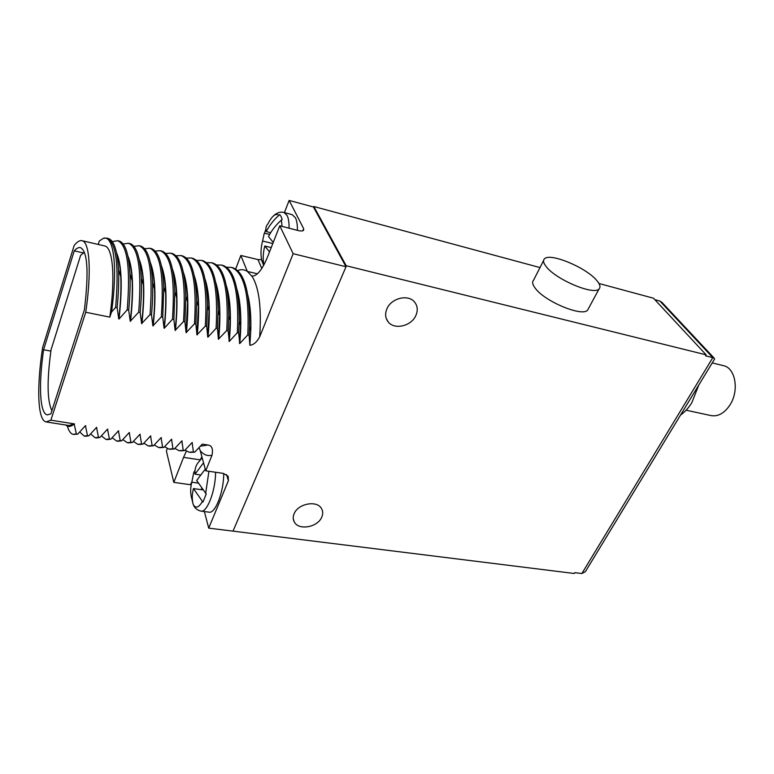 <?xml version="1.0" encoding="UTF-8"?>
<svg xmlns="http://www.w3.org/2000/svg" width="774" height="774" viewBox="0 0 774 774"><rect width="100%" height="100%" fill="white"/><g stroke="black" fill="none" stroke-linecap="round" stroke-linejoin="round"><path stroke-width="1.16" d="M167.281 448.591L166.381 450.961L173.802 482.376L190.549 484.737L191.381 482.647M204.384 511.556L208.709 528.129L233.022 531.128L346.017 266.749L313.431 206.987L289.157 200.437L284.387 212.598M261.786 268.462L257.994 259.59L261.554 259.658M257.994 259.59L240.84 255.459L235.683 269.013M98.201 244.439L99.304 241.014L103.523 238.228C113.778 235.064 117.88 266.817 111.533 311.99L115.636 307.433L117.126 307.742L118.751 318.946C120.638 302.769 121.305 288.644 120.744 276.57C120.231 266.488 118.906 258.913 116.758 253.853M50.861 420.185L85.74 312.241C91.69 271.916 89.687 242.156 82.15 240.724C79.809 240.114 77.139 241.72 74.14 245.542L42.667 347.371C36.552 386.7 37.51 420.417 46.082 421.917L50.861 420.185L74.14 423.862L69.021 425.526L46.43 421.975M200.408 446.172L207.896 445.021L202.304 444.131L194.729 452.142L193.423 451.948L192.126 442.525L184.541 450.574L183.235 450.371L181.871 440.899L174.276 448.988L172.95 448.785L171.528 439.264L163.924 447.391L162.588 447.188L161.089 437.62L153.475 445.776L152.13 445.572L150.562 435.946L142.938 444.15L141.584 443.947L139.949 434.272L132.315 442.515L130.951 442.302L129.239 432.579L121.595 440.861L120.222 440.648L118.432 430.866L110.788 439.197L109.395 438.974L107.528 429.144L99.875 437.513L98.472 437.291L96.537 427.403L88.875 435.81L87.462 435.598L85.45 425.652L77.777 434.098L76.345 433.875L74.14 423.862M74.052 424.104C70.831 426.871 68.083 427.171 65.8 425.023M84.414 309.764C88.904 272.08 87.617 251.386 80.554 247.67C78.687 247.177 76.578 248.231 74.236 250.844L43.596 349.751C38.526 384.591 39.677 413.519 47.272 414.874L50.871 413.897L84.414 309.764M104.355 245.871L104.771 245.958C112.888 247.535 115.529 277.16 109.811 317.137L85.74 312.241M109.811 317.137L111.533 311.99M116.555 252.846C121.76 264.64 122.592 286.699 119.041 319.014L118.751 318.946M119.041 319.014L127.217 309.842L128.687 310.142L130.235 321.287L138.681 312.222L140.152 312.522L141.613 323.6L150.05 314.583L151.501 314.883L152.884 325.893L161.311 316.924L162.753 317.224L164.059 328.166C165.452 315.347 165.994 303.718 165.655 293.269C165.259 282.229 163.953 273.57 161.737 267.282M161.447 265.84C166.313 278.669 167.281 299.461 164.34 328.224L164.059 328.166M164.34 328.224L172.476 319.236L173.898 319.536L175.127 330.411L183.525 321.539L184.938 321.829L186.099 332.646L194.487 323.813L195.88 324.103L196.964 334.852L205.342 326.067L206.726 326.357L207.742 337.048L209.048 310.984C208.912 298.677 207.703 288.683 205.41 281.001M205.033 279.056C209.435 292.359 210.431 311.709 208.013 337.106L207.742 337.048M208.013 337.106L216.101 328.302L217.475 328.592L218.413 339.215L226.763 330.517L228.127 330.798L229.268 341.421L237.337 332.714L238.682 332.994L239.747 343.559L247.806 334.89L249.141 335.171L249.857 345.252L250.786 330.643C251.182 316.421 250.186 304.559 247.815 295.068M346.017 266.749L293.172 253.688L259.677 336.864C256.755 342.176 253.485 344.972 249.857 345.252M208.709 528.129L228.388 480.731L228.204 476.339L223.444 473.417L205.729 470.815L211.999 455.247C213.256 448.881 211.892 445.476 207.896 445.021M103.523 238.228L106.87 238.15C116.226 242.407 119.138 265.501 115.636 307.433M106.87 238.15L108.273 238.479C114.03 240.288 117.435 250.699 118.499 269.691C118.993 280.623 118.538 293.307 117.126 307.742M112.278 241.594L117.754 240.704C127.41 245.029 130.564 268.075 127.217 309.842M117.754 240.704L119.138 241.033C125.272 242.968 128.881 253.959 129.955 273.986C130.4 284.513 129.974 296.568 128.687 310.142M128.126 257.181C130.293 262.55 131.619 270.378 132.112 280.681C132.625 292.398 131.996 305.933 130.235 321.287M127.903 256.078C133.031 268.181 133.912 289.94 130.525 321.345M123.134 243.974L128.532 243.239C138.498 247.622 141.874 270.619 138.681 312.222M128.532 243.239L129.916 243.558C136.447 245.639 140.239 257.229 141.313 278.34C141.71 288.421 141.323 299.819 140.152 312.522M139.417 260.528C141.594 266.198 142.919 274.296 143.393 284.832C143.848 296.161 143.248 309.087 141.613 323.6M139.165 259.319C144.216 271.703 145.135 293.153 141.903 323.658M133.892 246.345L139.223 245.745C149.479 250.196 153.088 273.145 150.05 314.583M139.223 245.745L140.587 246.074C147.534 248.29 151.53 260.509 152.584 282.733C152.923 292.33 152.555 303.05 151.501 314.883M150.62 263.895C152.817 269.874 154.132 278.243 154.568 289.031C154.964 299.935 154.403 312.222 152.884 325.893M150.35 262.57C155.313 275.196 156.251 296.326 153.175 325.951M144.544 248.715L149.827 248.241C160.363 252.75 164.194 275.641 161.311 316.924M149.827 248.241L151.182 248.56C158.544 250.931 162.733 263.808 163.749 287.193L162.753 317.224M155.119 251.076L160.334 250.708C171.16 255.275 175.205 278.118 172.476 319.236M160.334 250.708L161.679 251.018C169.477 253.553 173.869 267.117 174.827 291.701L173.898 319.536M172.776 270.677C175.011 277.295 176.308 286.254 176.646 297.574C176.917 307.51 176.404 318.462 175.127 330.411M172.457 269.129C177.227 282.123 178.213 302.566 175.408 330.469M165.588 253.427L170.754 253.156C181.851 257.781 186.118 280.575 183.525 321.539M170.754 253.156L172.08 253.466C180.352 256.175 184.928 270.455 185.808 296.307L184.938 321.829M183.738 274.102C185.992 281.049 187.26 290.327 187.55 301.947L186.099 332.646M183.399 272.419C188.053 285.548 189.05 305.643 186.379 332.704M175.969 255.759L181.087 255.575C192.455 260.267 196.925 283.013 194.487 323.813M181.087 255.575L182.403 255.884C191.149 258.787 195.919 273.832 196.693 301.009L195.88 324.103M194.613 277.547C196.886 284.842 198.134 294.468 198.347 306.417L196.964 334.852M194.255 275.738C198.792 288.963 199.789 308.691 197.244 334.91M186.263 258.09L191.323 257.984C202.972 262.725 207.645 285.422 205.342 326.067M191.323 257.984L192.629 258.293C201.888 261.399 206.842 277.247 207.48 305.827L206.726 326.357M196.47 260.403L201.482 260.364C213.382 265.163 218.258 287.812 216.101 328.302M201.482 260.364L202.778 260.674C212.569 264.011 217.707 280.72 218.162 310.78L217.475 328.592M216.13 284.493C218.442 292.572 219.623 302.973 219.652 315.686L218.413 339.215M215.723 282.404C220 295.736 220.987 314.699 218.684 339.273M206.581 262.705L211.554 262.734C223.715 267.581 228.785 290.182 226.763 330.517M211.554 262.734L212.831 263.034C223.202 266.633 228.504 284.252 228.746 315.898L228.127 330.798M226.772 287.996C229.104 296.519 230.236 307.355 230.149 320.523L228.998 341.363M226.347 285.761C230.478 299.103 231.455 317.659 229.268 341.421M216.614 264.989L221.538 265.076C233.951 269.981 239.214 292.524 237.337 332.714M221.838 265.163L222.806 265.376C233.777 269.255 239.243 287.86 239.205 321.2L238.682 332.994M237.337 291.537C239.688 300.525 240.762 311.864 240.54 325.525L239.485 343.501M236.892 289.137C240.869 302.46 241.827 320.6 239.747 343.559M226.559 267.262L231.436 267.398C244.1 272.361 249.557 294.855 247.806 334.89M231.726 267.485L232.703 267.698C244.323 271.897 249.934 291.575 249.557 326.734L249.141 335.171M251.714 276.037L247.293 271.355C244.332 269.497 241.111 269.217 237.628 270.513M251.434 275.979L251.908 276.076C256.968 276.27 262.192 269.855 267.591 256.823L279.762 225.805L297.913 230.488C300.796 231.184 302.692 231.126 303.602 230.304L303.66 228.688L289.157 200.437M240.84 255.459L247.293 271.355M297.4 230.352C297.487 224.77 296.81 220.542 295.387 217.678L292.098 214.63M293.172 253.688L279.762 225.805M313.557 207.219L313.838 206.523L540 267.572M345.872 266.479L346.191 265.734L313.838 206.523M662.331 302.789L659.874 301.028L654.833 299.673M598.941 283.487L653.469 298.213L706.159 354.84L705.559 355.837L712.815 357.636L581.845 573.544L574.83 572.673L574.337 573.495L232.8 531.099M191.149 484.834L190.549 484.737M173.802 482.376L183.554 457.357L199.856 459.824M186.408 451.145L183.554 457.357M199.073 447.604L200.214 450.632C203.523 454.773 207.451 456.302 211.999 455.247M194.729 452.142L190.346 452.403M193.423 451.948L189.185 452.229L184.986 450.12M192.387 442.564L191.797 442.892M184.541 450.574L180.265 450.845M183.235 450.371L179.084 450.671L174.818 448.427M182.132 440.948L181.513 441.286M174.276 448.988L170.087 449.278M172.95 448.785L168.896 449.104L164.581 446.704M171.789 439.303L171.151 439.671M162.588 447.188L158.631 447.527L154.258 444.963M163.924 447.391L159.831 447.701M161.36 437.658L160.692 438.045M153.475 445.776L149.479 446.114M152.13 445.572L148.269 445.93L143.848 443.202M150.833 435.994L150.146 436.41M142.938 444.15L139.049 444.508M141.584 443.947L137.82 444.324L133.37 441.403M140.22 434.311L139.504 434.765M132.315 442.515L128.523 442.883M130.951 442.302L127.284 442.699L122.805 439.584M129.51 432.618L128.765 433.111M121.595 440.861L117.909 441.248M120.222 440.648L116.651 441.064L112.162 437.726M118.712 430.915L117.929 431.437M110.788 439.197L107.209 439.603M109.395 438.974L105.932 439.409L101.433 435.849M107.809 429.193L106.986 429.764M99.875 437.513L96.411 437.939M98.472 437.291L95.115 437.745L90.626 433.933M96.818 427.451L95.947 428.07M88.875 435.81L85.517 436.265M87.462 435.598L84.211 436.072L79.741 431.979M85.73 425.7L84.811 426.377M77.777 434.098L73.685 434.446M76.345 433.875L73.201 434.378C70.695 433.798 68.741 431.031 67.348 426.077M74.546 423.929L72.601 425.226M205.729 470.815L200.214 450.632M201.105 511.13L209.019 512.156C215.259 514.004 223.889 491.587 223.715 473.465M205.265 469.102L196.673 480.509L206.232 493.996L202.933 502.103L193.452 488.578L202.382 489.826M193.452 488.578C192 494.015 191.894 499.259 193.142 504.319L191.749 498.533L192.31 498.601M191.749 498.533L191.526 497.895C190.288 492.844 190.385 487.62 191.817 482.202L197.863 483.063M191.817 482.202L193.79 472.324L194.961 470.931M195.067 469.953L194.767 470.902M201.569 488.8L201.211 489.661M202.169 457.792L197.602 463.326C195.474 466.47 194.613 470.079 195.019 474.162L200.224 474.917M195.019 474.162L203.543 462.804M346.191 265.734L706.159 354.84M321.684 517.284C317.601 527.258 298.909 530.664 294.401 522.15C292.911 519.567 292.833 516.713 294.188 513.588C298.145 503.574 316.856 500.091 321.423 508.431C323.039 511.111 323.126 514.062 321.684 517.284M415.861 315.502C411.381 326.115 394.488 330.121 388.238 321.974C385.278 318.201 384.842 313.799 386.932 308.778C391.247 298.164 408.091 294.014 414.429 301.908C417.612 305.798 418.086 310.335 415.861 315.502M543.571 260.577L533.615 280.101C531.912 281.862 532.473 284.58 535.289 288.267C544.741 301.502 582.406 317.127 587.63 310.103L588.569 308.362M714.334 359.446L714.247 358.227L712.815 357.636L659.874 301.028M586.015 570.593L585.367 571.667L581.845 573.544M680.539 415.058C684.796 412.097 688.56 407.975 691.821 402.673L698.825 384.978M723.168 365.58L723.555 365.676C735.561 368.047 739.412 390.793 729.882 405.073C724.309 413.316 717.991 416.809 710.948 415.57L686.122 410.21M250.844 328.447L250.031 328.273M596.686 280.401C586.044 267.436 549.821 252.401 544.451 258.845C542.797 260.499 543.416 263.131 546.318 266.74C556.061 279.685 594.026 295.591 599.057 288.944C600.817 287.125 600.024 284.281 596.686 280.401M269.507 251.937L264.814 246.006C263.083 252.44 262.744 258.768 263.789 264.969L263.808 265.056M263.305 261.041L261.796 260.674L263.653 265.347M273.241 242.426L268.51 236.525C271.664 230.381 275.96 224.895 281.397 220.077L282.142 219.497L281.146 216.575L279.772 214.65L279.037 215.23C275.747 212.947 272.013 215.859 267.852 223.976C265.995 225.969 265.463 228.504 266.246 231.581L270.668 232.703M264.814 246.006L271.219 247.583M261.796 260.674L261.593 259.89C260.548 253.708 260.877 247.419 262.589 241.014L272.796 243.549M262.589 241.014L264.244 233.284L269.691 234.348M265.888 229.056L264.544 233.051M266.246 231.581C269.381 225.466 273.638 220.019 279.037 215.23M74.236 250.844L83.302 252.904M43.596 349.751L50.881 351.106M84.424 252.305L80.651 255.265L51.074 349.703C46.866 380.498 47.137 400.835 51.897 410.713M259.677 336.864C261.641 307.568 259.048 287.309 251.908 276.076M247.332 271.442L257.394 273.803M303.66 228.688L302.827 230.768M226.579 474.597L228.388 480.731M200.979 458.576L201.85 456.631M215.559 472.256C215.665 490.435 207.084 512.939 200.94 511.101C197.109 510.095 194.613 508.054 193.461 504.967M202.343 501.562C198.637 507.85 195.57 508.77 193.142 504.319M208.922 471.279L205.642 493.454M289.06 228.204C289.166 222.602 288.518 218.365 287.125 215.501L284.106 212.521C280.401 211.515 276.821 212.676 273.357 216.023M281.397 220.077L282.065 226.405M104.771 245.958L82.15 240.724M120.744 276.579L118.499 269.7M132.112 280.681L129.955 273.996M143.383 284.832L141.313 278.34M152.575 282.733L154.568 289.031M163.749 287.183L165.655 293.269M176.646 297.574L174.827 291.701M187.55 301.947L185.808 296.297M198.347 306.417L196.693 300.999M209.048 310.993L207.48 305.827M219.652 315.686L218.162 310.78M230.149 320.523L228.736 315.898M222.806 265.376L221.538 265.076M240.54 325.525L239.205 321.2M231.436 267.407L232.703 267.698M249.557 326.744L250.776 330.643M189.843 452.326L190.481 452.422M179.732 450.768L180.39 450.865M169.525 449.201L170.212 449.297M159.241 447.614L159.957 447.72M148.869 446.017L149.605 446.134M138.401 444.402L139.165 444.518M127.845 442.776L128.639 442.902M118.016 441.267L117.203 441.141M106.464 439.487L107.315 439.622M95.628 437.823L96.508 437.958M84.705 436.139L85.614 436.284M202.091 457.511L200.582 459.021M661.654 302.073L714.247 358.227M714.586 359.03L585.367 571.667M712.235 362.919L723.555 365.676M587.63 310.103L599.057 288.944M294.401 522.15L293.288 518.967M388.238 321.974L386.216 318.366M292.32 214.688L284.106 212.521"/></g></svg>

